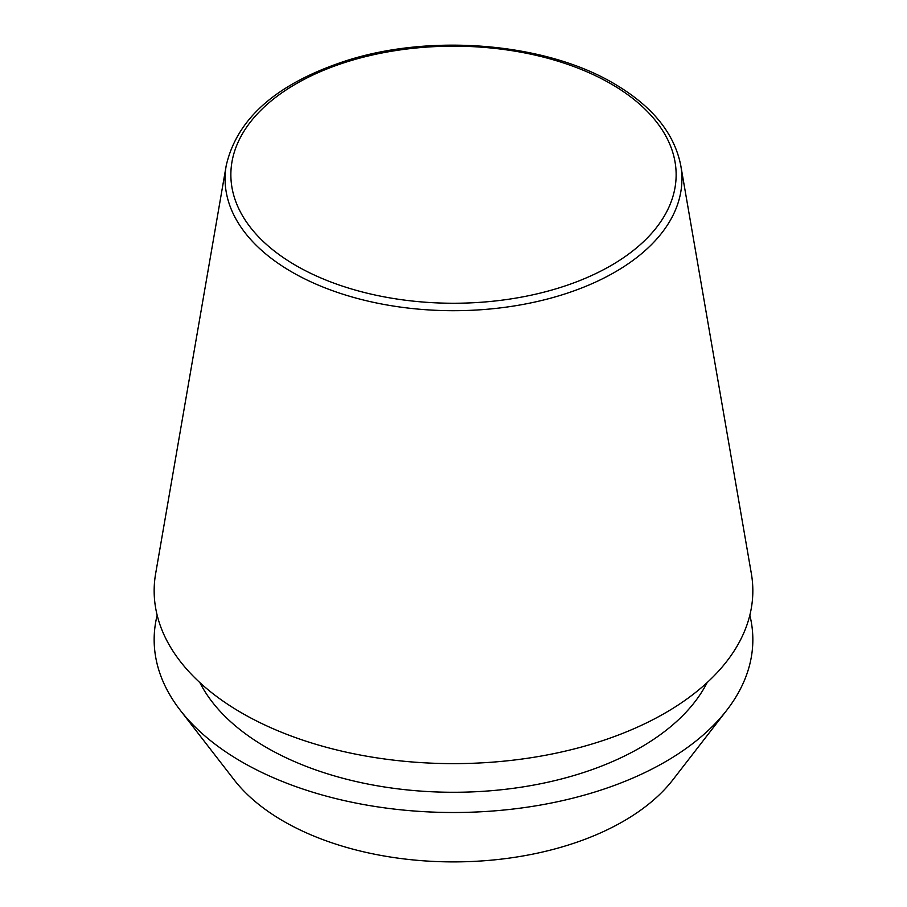 <?xml version="1.0" encoding="UTF-8"?>
<svg xmlns="http://www.w3.org/2000/svg" width="907" height="907" viewBox="0 0 907 907"><rect width="100%" height="100%" fill="white"/><g stroke="black" fill="none" stroke-linecap="round" stroke-linejoin="round"><path stroke-width="1.36" d="M226.194 165.709L155.641 573.632A299.344 172.829 0 0 0 241.829 713.015A299.344 172.829 0 0 0 581.67 746.983A299.344 172.829 0 0 0 751.359 573.632L680.806 165.709C674.468 133.318 652.156 105.926 613.858 83.523C545.742 43.048 432.242 33.332 347.075 60.452C277.315 83.07 237.022 118.148 226.194 165.709A228.428 131.889 0 0 0 291.975 272.066A228.428 131.889 0 0 0 551.309 297.995A228.428 131.889 0 0 0 680.806 165.709M199.869 682.597A264.3 152.591 0 0 0 266.613 747.583A264.3 152.591 0 0 0 707.131 682.597M157.16 615.252A299.344 172.818 0 0 0 180.244 710.238L234.108 779.793A240.332 138.748 0 0 0 283.562 821.254A240.332 138.748 0 0 0 672.892 779.793L726.756 710.238A299.344 172.818 0 0 0 749.84 615.252M180.244 710.238A299.344 172.818 0 0 0 241.829 761.891A299.344 172.818 0 0 0 726.756 710.238M296.067 265.604A222.646 128.545 0 0 0 610.933 265.604A222.646 128.545 0 0 0 610.933 83.818A222.646 128.545 0 0 0 296.067 83.818A222.646 128.545 0 0 0 296.067 265.604"/></g></svg>
